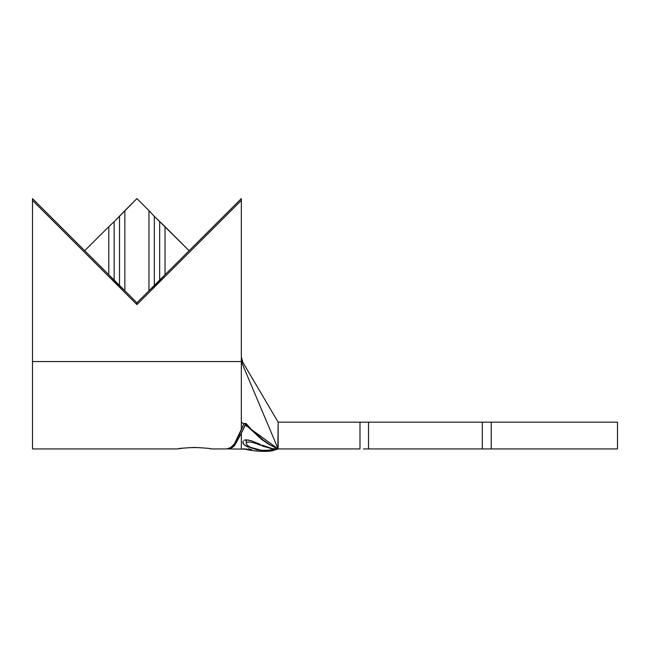 <?xml version="1.0" encoding="UTF-8"?>
<svg xmlns="http://www.w3.org/2000/svg" width="650" height="650" viewBox="0 0 650 650"><rect width="100%" height="100%" fill="white"/><g stroke="black" fill="none" stroke-linecap="round" stroke-linejoin="round"><path stroke-width="0.97" d="M242.336 361.351L242.84 362.302L242.101 363.391L241.337 359.629L241.337 422.159L243.766 423.93L238.014 437.775L234.39 443.918L230.547 447.671L226.606 448.939C230.124 448.329 232.716 446.656 234.39 443.918L241.337 429.398L241.337 422.159L241.337 429.398L243.766 423.93L241.337 422.159L241.337 361.562L32.5 361.562L32.5 448.939L177.743 448.939C177.743 448.492 183.324 447.988 194.48 447.444C216.068 449.061 216.068 449.061 194.48 447.444C205.636 447.996 211.209 448.492 211.209 448.939L210.145 448.744M206.31 448.191L205.627 448.11M243.945 423.499L246.123 423.499L243.766 423.93L246.123 423.499L251.331 429.431L278.151 448.939L251.331 429.431L263.746 440.529L270.692 445.169L278.151 448.939L242.101 363.391L278.151 448.939L359.994 448.939L359.994 422.159L278.151 422.159L278.151 448.939L269.092 444.47L261.479 439.294M248.487 427.359L245.716 424.223L245.334 425.076L248.487 427.359L245.334 425.076L241.337 433.257L241.337 448.939L241.337 433.257L245.716 423.499L245.716 424.223L248.487 427.359L261.658 439.433L269.092 444.47L277.111 448.508M244.595 448.76L242.783 449.02L246.22 449.288L243.319 448.866M249.73 449.028L248.243 448.882M250.575 449.54L247.674 449.353L251.794 449.67L249.779 449.036L251.753 449.662M247.382 449.629L246.22 449.442L246.22 448.76L246.22 449.442L247.674 449.353L246.594 449.532C257.627 451.953 271.537 451.831 274.324 450.093M274.471 450.052L268.954 450.962L277.729 449.069M277.916 449.012L274.536 450.003M261.893 445.104L272.147 448.557L277.964 448.955L266.939 450.653L257.173 449.832L245.676 445.933L243.149 443.609L243.1 441.131M244.14 440.204L248.389 439.936M250.469 440.416L258.789 443.739M259.61 444.113L257.197 443.032M241.337 356.996L242.84 362.302L278.151 422.159L242.84 362.302L242.101 363.391L241.337 359.629L241.337 200.411L136.914 304.59L32.5 200.411L32.5 198.599L108.802 274.731L108.802 226.655L84.711 250.689L136.914 302.778L148.964 290.761L148.964 210.624L136.914 198.599L124.865 210.624L124.865 290.761L136.914 302.778L189.126 250.689L165.027 226.655L165.027 274.731L241.337 198.599L241.337 359.905M487.622 448.939L617.5 448.939L617.5 422.159L491.246 422.159L491.246 448.939L617.5 448.939M277.834 449.036L278.151 422.159L368.509 422.159L368.509 448.939L368.509 422.159L482.292 422.159L482.292 448.939L368.509 448.939L482.292 448.939L482.292 422.159L617.5 422.159M487.622 422.159L491.246 422.159L491.246 448.939L482.292 448.939M278.151 448.939L359.994 448.939L359.994 422.159L363.456 422.159M368.509 422.159L482.292 422.159M368.509 448.939L363.456 448.939M242.84 362.302L241.662 359.507M32.5 448.939L32.5 200.411L136.914 304.59L136.914 302.778L136.914 304.59L241.337 200.411L241.337 198.599L189.126 250.689L154.318 216.328L165.027 226.655L165.027 274.731L159.673 280.434L159.673 221.674L159.673 280.434L154.318 285.781L154.318 216.328L148.964 210.624L154.318 216.328L154.318 285.781L148.964 290.761L148.964 210.624L136.914 198.599L114.156 221.674L124.865 210.624L124.865 290.761L119.511 285.781L119.511 216.328L119.511 285.781L114.156 280.434L114.156 221.674L108.802 226.655L114.156 221.674L114.156 280.434L108.802 274.731L108.802 226.655L84.711 250.689L32.5 198.599L32.5 361.562L241.337 361.562M182.618 448.191L178.799 448.744M194.48 447.444C172.892 449.061 172.892 449.061 194.48 447.444M246.123 423.499L251.331 429.431L261.113 438.482L269.612 444.519M227.988 448.939L227.988 448.939C230.36 448.939 232.684 447.598 234.959 444.933L241.337 433.257L234.959 444.933C233.447 447.119 231.124 448.451 227.988 448.939L243.076 449.101M243.222 448.882L242.783 449.02M271.229 450.702L274.536 450.036M276.112 449.548L268.954 450.962M277.964 448.996L277.517 449.134M274.666 449.971L277.192 449.239M260.52 450.369L270.124 450.166L274.536 449.337L262.511 446.103M242.783 442.317L243.417 444.023M244.043 444.714L248.235 447.208M251.704 440.798L245.448 439.831M277.688 448.979L275.689 448.988M264.387 450.669L270.01 450.418L277.144 449.109M257.603 444.169L260.358 445.258L260.358 444.438M246.22 439.766L246.22 443.503L246.22 439.766M247.398 442.138L250.803 442.041L255.409 443.341L250.803 442.041L247.431 442.13L246.521 442.691M255.409 443.341L271.846 448.89M272.878 449.759L265.452 450.418M247.439 445.469L246.22 443.503L247.422 445.453L250.624 447.346L260.512 450.027M226.606 448.939L211.209 448.939M189.808 447.598L199.136 447.598"/></g></svg>
